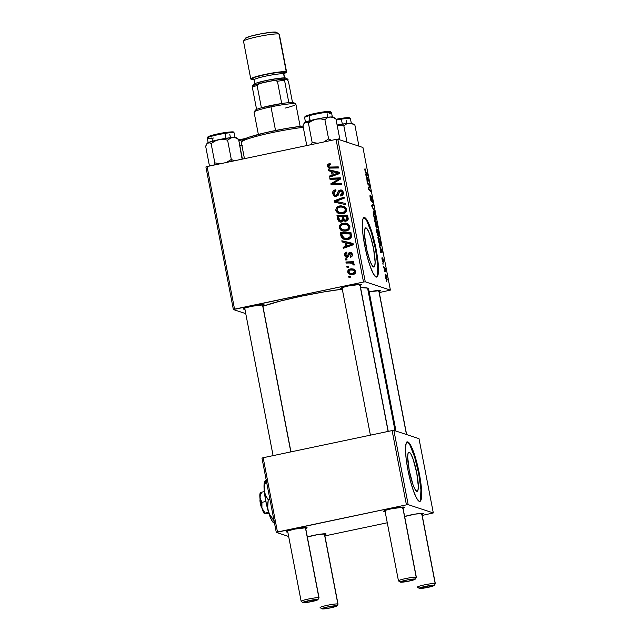 <?xml version="1.0" encoding="UTF-8"?>
<svg xmlns="http://www.w3.org/2000/svg" width="641" height="641" viewBox="0 0 641 641"><rect width="100%" height="100%" fill="white"/><g stroke="black" fill="none" stroke-linecap="round" stroke-linejoin="round"><path stroke-width="0.96" d="M409.238 452.226A20.007 3.437 -101.9 0 1 416.57 472.04A20.007 3.437 -101.9 0 1 417.123 491.351A20.007 3.437 -101.9 0 1 416.77 491.327L415.048 489.363L413.012 484.724L409.246 470.534L407.684 457.073L408.085 453.243L409.238 452.226L410.961 454.189L412.996 458.828L416.762 473.018L418.325 486.479L417.924 490.317L416.77 491.327A20.007 3.437 -101.9 0 1 409.439 471.512A20.007 3.437 -101.9 0 1 408.886 452.201A20.007 3.437 -101.9 0 1 409.238 452.226L408.573 452.37L409.238 452.226M419.551 501.422A30.407 5.224 78.1 0 0 418.252 471.327A30.407 5.224 78.1 0 0 407.283 442.066L407.868 441.937A30.407 5.224 -101.9 0 1 419.014 472.056A30.407 5.224 -101.9 0 1 419.855 501.406A30.407 5.224 -101.9 0 1 419.31 501.366L420.32 501.166L421.065 499.828L421.674 493.995L421.057 484.764L419.302 473.539L416.682 462.025L413.581 451.977L410.488 444.926L407.868 441.937L406.867 442.146L406.122 443.484L405.505 449.309L406.122 458.539L407.876 469.773L410.504 481.287L413.597 491.335L416.69 498.386L419.31 501.366A30.407 5.224 -101.9 0 1 408.173 471.247A30.407 5.224 -101.9 0 1 407.331 441.897A30.407 5.224 -101.9 0 1 407.868 441.937L407.283 442.066A30.407 5.224 78.1 0 0 407.051 442.01L408.509 443.003M366.043 227.9A20.007 3.437 -101.9 0 1 373.374 247.714A20.007 3.437 -101.9 0 1 373.927 267.025A20.007 3.437 -101.9 0 1 373.567 267.001L371.844 265.037L369.809 260.398L366.852 250.046L364.593 235.559L364.585 230.504L365.378 228.028L366.844 228.517L368.767 231.882L370.843 237.619L373.567 248.684L375.129 262.153L374.721 265.983L373.567 267.001A20.007 3.437 -101.9 0 1 366.235 247.186A20.007 3.437 -101.9 0 1 365.682 227.867A20.007 3.437 -101.9 0 1 366.043 227.9L365.37 228.036L366.043 227.9M376.347 277.088A30.407 5.224 78.1 0 0 375.049 247.001A30.407 5.224 78.1 0 0 364.08 217.74L364.673 217.611A30.407 5.224 -101.9 0 1 375.81 247.73A30.407 5.224 -101.9 0 1 376.652 277.08A30.407 5.224 -101.9 0 1 376.115 277.04L377.116 276.832L377.861 275.494L378.478 269.669L377.861 260.438L376.107 249.205L373.479 237.699L370.386 227.651L367.293 220.592L364.673 217.611L363.663 217.82L362.918 219.15L362.309 224.983L362.926 234.213L364.681 245.439L367.301 256.953L370.402 267.001L373.495 274.052L376.115 277.04A30.407 5.224 -101.9 0 1 364.969 246.921A30.407 5.224 -101.9 0 1 364.128 217.571A30.407 5.224 -101.9 0 1 364.673 217.611L364.08 217.74A30.407 5.224 78.1 0 0 363.848 217.684L365.306 218.677M244.894 309.186A10.641 1.042 -10.9 0 1 243.492 309.098L245.078 308L251.753 306.278L264.004 304.779A10.641 1.042 -10.9 0 1 264.124 304.836A10.641 1.042 -10.9 0 1 262.81 305.741M342.198 288.714A10.641 1.042 -10.9 0 1 340.796 288.618L342.39 287.521L349.057 285.806L361.316 284.308A10.641 1.042 -10.9 0 1 361.436 284.356A10.641 1.042 -10.9 0 1 360.114 285.261M378.687 291.655L380.281 290.557A10.641 1.042 -10.9 0 0 369.168 291.823L380.281 290.557A10.641 1.042 -10.9 0 1 380.401 290.613A10.641 1.042 -10.9 0 1 379.079 291.519M342.086 192.372L341.132 191.114L339.834 191.258L338.136 195.321L335.988 196.45L333.913 195.906L332.599 193.43L333.112 191.098L335.507 189.824L335.844 190.882L334.185 191.675L333.825 193.31L334.562 194.952L336.229 195.281L338.833 190.577L341.725 190.113L342.959 191.242L343.376 193.55L342.534 195.152L340.716 196.034L340.403 194.976L341.893 194.071L342.086 192.372M395.04 430.752L367.573 288.113A57.77 5.649 169.1 0 0 360.562 287.593L367.573 288.113L395.04 430.752M342.286 289.171A57.77 5.649 169.1 0 0 262.906 306.262L280.55 301.006L301.03 296.246L323.168 292.04L342.286 289.171M385.113 511.558A10.641 1.042 -10.9 0 1 383.711 511.462L385.305 510.364L391.971 508.65L404.231 507.143A10.641 1.042 -10.9 0 1 404.351 507.199A10.641 1.042 -10.9 0 1 403.029 508.105M287.809 532.03A10.641 1.042 -10.9 0 1 286.399 531.942L287.993 530.844L294.66 529.121L306.919 527.623A10.641 1.042 -10.9 0 1 307.039 527.679A10.641 1.042 -10.9 0 1 305.717 528.585M306.959 537.094L317.704 534.602L325.884 533.881A10.641 1.042 -10.9 0 1 326.005 533.929A10.641 1.042 -10.9 0 1 324.683 534.834M404.263 516.622L415.007 514.122L423.188 513.401A10.641 1.042 -10.9 0 1 423.308 513.457A10.641 1.042 -10.9 0 1 421.986 514.362M379.28 292.584L390.393 290.093L365.266 281.808L337.799 139.185L362.934 147.478L390.393 290.093L365.266 281.808L363.511 282.024L336.052 139.401L207.083 166.54L234.55 309.154L363.511 282.024L233.372 309.563L205.905 166.94L207.083 166.54L205.905 166.94L233.372 309.563L245.751 313.641L233.372 309.563L234.55 309.154L207.083 166.54L336.052 139.401L363.511 282.024L365.266 281.808L337.799 139.185L336.052 139.401L337.799 139.185L362.934 147.478L390.393 290.093L379.28 292.584M342.823 231.032L340.339 228.132L339.201 227.755L342.246 230.872L346.028 231.032L343.424 231.145L340.972 230.279L339.337 228.268L339.281 226.137L341.421 223.781L345.403 223.06L348.52 224.206L349.962 226.898L348.96 229.566L346.028 231.032C348.648 230.56 349.938 229.037 349.906 226.481L347.767 223.717L342.951 223.252C340.419 223.765 339.169 225.271 339.201 227.755L340.339 228.132C340.315 225.648 341.565 224.142 344.089 223.629L347.446 223.565M345.114 242.619L342.07 241.929L341.845 240.76L353.031 243.436L353.287 244.758L343.304 248.339L343.095 247.25L345.828 246.312L345.114 242.619L345.828 246.312L343.095 247.25L343.304 248.339L353.287 244.758L353.031 243.436L341.845 240.76L342.07 241.929L345.114 242.619M327.375 166.348L328 164.28L330.179 163.639L330.524 164.697L328.585 165.682L329.298 167.053L338.296 166.892L338.504 167.99L328.633 167.99L327.375 166.348L328.881 168.086L338.504 167.99L338.296 166.892L329.41 167.093L328.585 166.163L329.61 164.785L330.524 164.697L330.179 163.639L329.226 163.743L330.331 164.104L329.226 163.743C327.807 164.048 327.19 164.913 327.375 166.348L328.521 166.724L327.375 166.348M345.547 204.567L334.418 202.187L334.153 200.809L344.105 197.059L344.313 198.149L335.78 201.362L345.323 203.405L345.547 204.567L345.323 203.405L335.78 201.362L344.313 198.149L344.105 197.059L334.153 200.809L334.418 202.187L345.547 204.567M339.49 213.749L337.014 210.841L335.868 210.464L338.913 213.581L342.703 213.749L340.091 213.862L337.639 212.988L336.221 211.466L335.852 209.246L337.406 206.923L340.844 205.777L344.826 206.658L346.581 209.19L346.493 210.849L345.635 212.275L342.703 213.749C345.315 213.269 346.605 211.754 346.581 209.19L344.433 206.434L339.618 205.961C337.094 206.482 335.844 207.98 335.868 210.464L337.014 210.841C336.982 208.357 338.232 206.859 340.764 206.338L344.121 206.282M350.379 277.176L348.864 277.233L348.656 276.151L350.17 276.071L350.379 277.176L350.17 276.071L348.656 276.151L348.864 277.233L350.379 277.176M341.549 222.002L339.73 221.874L338.264 220.816L336.982 215.512L347.582 215.112L348.223 218.877L347.494 220.552L345.379 221.257L343.376 220.264L341.549 222.002L343.376 220.264L344.529 221.121L346.148 221.169L348.199 219.246L347.582 215.112L336.982 215.512L337.783 219.679L338.929 220.055L338.127 215.889L336.982 215.512L347.662 215.528L338.127 215.889L338.929 220.055L337.783 219.679L339.77 221.89L341.549 222.002M331.405 171.443L328.36 170.754L328.136 169.585L339.329 172.261L339.578 173.583L329.594 177.164L329.386 176.075L332.118 175.137L331.405 171.443L332.118 175.137L329.386 176.075L329.594 177.164L339.578 173.583L339.329 172.261L328.136 169.585L328.36 170.754L331.405 171.443M336.485 179.127L330.011 179.328L329.803 178.238L340.403 177.853L340.627 178.991L332.495 183.799L341.477 183.414L341.685 184.512L331.093 184.912L330.868 183.775L338.985 178.951L336.485 179.127L338.985 178.951L330.868 183.775L331.093 184.912L341.685 184.512L341.477 183.414L332.495 183.799L340.627 178.991L340.403 177.853L329.803 178.238L330.011 179.328L336.485 179.127M349.489 254.012L350.931 252.826L349.786 252.45L347.967 254.749L348.984 255.086L347.967 254.749L347.462 255.935L348.536 256.288L346.3 256.272L347.999 256.672L345.443 255.118L347.005 253.171L346.525 252.145C344.922 252.562 344.241 253.596 344.497 255.262L345.603 255.623L344.497 255.262L344.449 254.213L345.787 252.386L346.669 252.121L347.005 253.171L345.763 253.788L345.403 254.693L346.605 256.32L347.558 255.799L348.88 252.875L350.907 252.49L352.053 253.427L352.398 255.23L351.813 256.536L350.555 257.201L350.21 256.152L351.436 254.709L350.587 253.499L349.473 253.828L348.464 256.424L347.334 257.313L345.379 256.913L344.497 255.262L346.084 257.305L347.15 257.361L348.4 256.528L349.577 253.724L351.805 253.892M341.469 237.499L340.307 232.795L350.907 232.395L351.484 236.665L349.714 238.861L345.235 239.614L342.711 238.764L341.469 237.499L343.897 239.309L347.903 239.494C349.842 239.221 351.052 238.172 351.532 236.345L350.907 232.395L340.307 232.795L340.9 235.88L342.046 236.257L341.453 233.18L340.307 232.795L350.988 232.819L341.453 233.18L342.046 236.257L340.9 235.88L341.469 237.499L342.615 237.875L341.469 237.499M350.555 274.588L348.888 272.513L347.751 272.137L349.954 274.428L353.007 274.532L349.025 273.979L347.927 272.713L347.767 271.007L349.161 269.3L351.869 268.771L354.521 269.565L355.635 271.359L355.026 273.507L353.007 274.532C354.818 274.204 355.699 273.146 355.635 271.359L353.455 269.036L350.226 268.94C348.472 269.308 347.638 270.374 347.751 272.137L348.872 272.425M348.456 267.185L346.941 267.241L346.733 266.159L348.247 266.079L348.456 267.185L348.247 266.079L346.733 266.159L346.941 267.241L348.456 267.185M349.233 262.994L346.14 263.074L345.932 261.977L353.64 261.688L353.848 262.778L352.254 262.826L353.952 263.675L354.136 265.021L352.887 264.837L352.927 263.996L351.861 263.235L349.233 262.994L351.829 263.227L353.023 264.244L352.887 264.837L354.136 265.021L354.265 264.228L352.254 262.826L353.848 262.778L353.64 261.688L345.932 261.977L346.14 263.074L349.233 262.994M347.053 259.885L345.539 259.942L345.331 258.868L346.837 258.78L347.053 259.885L346.837 258.78L345.331 258.868L345.539 259.942L347.053 259.885M383.038 264.396L382.829 263.315L383.038 264.396M384.448 271.688L384.239 270.606L384.448 271.688M378.847 237.082C379.368 237.322 379.432 236.225 379.039 233.789L378.142 230.6L376.988 228.885C376.491 228.709 376.435 229.807 376.812 232.17L377.87 235.728L378.991 237.098L379.184 234.598L377.982 230.207L376.724 228.981L376.812 232.17C377.533 235.255 378.214 236.898 378.847 237.082L378.991 237.098M379.568 246.384L381.075 251.536L380.594 251.705L380.802 252.786L382.533 252.025L379.344 245.215L381.075 251.536L380.594 251.705L380.802 252.786L382.533 252.025L379.568 246.384M376.483 227.331L376.371 226.217L377.405 227.755L377.581 226.473L376.82 222.379L376.115 222.531L376.82 222.379L374.48 219.967L376.355 227.235L376.636 226.161L377.613 227.523L376.82 222.379L374.48 219.967L376.547 227.331M371.916 206.634L374.793 211.842L372.101 206.218L373.551 205.416L373.342 204.327L371.652 205.256L371.916 206.634L374.793 211.842L372.101 206.218L373.551 205.416L373.342 204.327L371.652 205.256L371.916 206.634M365.017 168.783L364.985 170.762L366.035 173.495L367.75 175.257L367.533 174.168L366.828 174.312L367.533 174.168L365.466 172.541L365.883 172.453L365.025 170.955L365.218 168.936L364.801 169.512L365.514 172.653L367.75 175.257L367.533 174.168L365.522 171.932L364.945 168.775M367.517 183.783L369.488 185.786L368.375 188.23L368.591 189.367L370.931 191.787L370.714 190.689L368.743 188.678L369.865 186.267L369.649 185.121L367.309 182.685L367.517 183.783L368.952 185.297L369.649 185.121L367.309 182.685L367.517 183.783M365.867 175.209L366.66 176.668L367.101 181.611L368.823 180.85L365.642 174.04L366.66 176.668L367.101 181.611L368.823 180.85L365.867 175.209M371.484 201.643L371.203 198.045L371.596 197.636L372.229 199.527L372.429 202.468L372.469 199.639L371.267 196.571L371.379 200.337L370.899 200.633L370.009 196.523L370.554 196.282L370.322 195.193C369.889 195.016 369.873 196.018 370.266 198.189L371.572 201.651L371.788 197.901L372.525 202.492L371.924 197.5L371.187 196.787L371.171 200.497L370.322 195.193L369.969 195.769L371.556 201.651M375.514 219.799C376.035 220.039 376.099 218.942 375.714 216.498L374.817 213.317L373.655 211.594C373.166 211.418 373.102 212.516 373.479 214.879L374.536 218.437L375.666 219.807L375.85 217.307L374.737 213.116L373.391 211.698L373.479 214.879C374.208 217.972 374.881 219.607 375.514 219.799L375.658 219.807M382.1 257.257L382.108 259.677L383.182 261.913L382.757 262.001L383.182 261.913L383.126 259.493L383.767 263.122L382.885 258.403L382.509 261.344L382.132 257.265L382.677 261.824L383.166 262.129L383.094 259.485L383.767 263.122L383.887 261.736L382.885 258.403L382.677 261.135L382.028 257.249M380.53 245.607C380.922 245.864 381.042 245.183 380.882 243.58L380.153 239.67L379.448 239.814L380.153 239.67L377.813 237.25L378.943 242.643L380.153 245.319L380.754 245.583L380.97 244.638L380.153 239.67L377.813 237.25L378.775 242.018C379.448 244.309 380.033 245.503 380.53 245.607L380.666 245.623M386.9 280.213L387.028 277.898C386.459 275.478 385.93 274.236 385.441 274.172L385.858 278.466L386.739 280.125L387.212 279.78L385.986 274.733L385.193 274.396L385.353 276.551C385.914 278.899 386.427 280.125 386.9 280.213L387.004 280.229M383.647 267.521L385.746 271.488L385.129 268.186L383.43 266.432L385.746 271.488L385.129 268.186L383.43 266.432L383.647 267.521M386.371 281.687L386.162 280.606L386.371 281.687M324.891 535.908L387.276 522.776L324.891 535.908M422.195 515.428L433.308 512.936L408.173 504.651L393.87 430.367L419.006 438.66L433.308 512.936L408.173 504.651L406.426 504.86L392.124 430.584L263.163 457.722L277.465 531.998L406.426 504.86L276.287 532.399L261.977 458.123L263.163 457.722L261.977 458.123L276.287 532.399L288.666 536.485L276.287 532.399L277.465 531.998L263.163 457.722L392.124 430.584L406.426 504.86L408.173 504.651L393.87 430.367L392.124 430.584L393.87 430.367L419.006 438.66L433.308 512.936L422.195 515.428M404.639 516.494A10.641 1.042 -10.9 0 1 415.328 514.074A10.641 1.042 -10.9 0 1 423.188 513.401L421.602 514.499M307.335 536.974A10.641 1.042 -10.9 0 1 318.016 534.546A10.641 1.042 -10.9 0 1 325.884 533.881L324.29 534.979M287.945 532.03L286.399 531.942A10.641 1.042 -10.9 0 1 286.247 531.685A10.641 1.042 -10.9 0 1 296.07 528.833A10.641 1.042 -10.9 0 1 306.919 527.623L305.324 528.721M385.257 511.55L383.711 511.462A10.641 1.042 -10.9 0 1 383.55 511.206A10.641 1.042 -10.9 0 1 393.382 508.361A10.641 1.042 -10.9 0 1 404.231 507.143L402.636 508.241M395.986 431.064L368.607 288.907A57.77 5.649 169.1 0 0 367.573 288.113L368.367 288.514L368.327 289.652M342.342 288.706L340.796 288.618A10.641 1.042 -10.9 0 1 340.635 288.362A10.641 1.042 -10.9 0 1 350.467 285.517A10.641 1.042 -10.9 0 1 361.316 284.308L359.721 285.405M245.038 309.186L243.492 309.098A10.641 1.042 -10.9 0 1 243.332 308.842A10.641 1.042 -10.9 0 1 253.155 305.989A10.641 1.042 -10.9 0 1 264.004 304.779L262.417 305.877M377.277 275.622L377.733 265.518L375.514 249.333L371.379 232.507L366.708 220.72M420.48 499.948L420.929 489.852L418.717 473.659L414.575 456.833L409.903 445.046M369.865 186.267L369.649 185.121L368.928 185.273L369.488 185.786L368.375 188.23L368.591 189.367L370.931 191.787L370.714 190.689L368.743 188.678L369.865 186.267L369.112 186.419L369.865 186.267M368.631 187.589L369.384 187.428L368.631 187.589M368.407 188.382L369.024 188.254L368.407 188.382M368.623 189.399L369.344 189.247L368.623 189.399M370.009 190.834L370.714 190.689L370.009 190.834M367.021 181.227L368.823 180.85L367.021 181.227M367.005 177.333L368.447 179.969L367.365 180.329L366.796 177.381L368.447 179.969L367.573 180.281L367.005 177.333M371.756 205.793L373.551 205.416L371.756 205.793M371.828 206.178L372.557 206.025L371.828 206.178M372.101 206.218L372.557 206.025M373.855 212.676L375.474 216.386L375.33 218.725L374.737 218.853L375.33 218.725C374.841 218.629 374.312 217.395 373.727 215.039L373.959 212.724L375.41 216.065L375.594 218.525L374.881 218.293L373.727 215.039L373.855 212.676L373.222 212.78M376.027 222.443L377.116 225.047L377.188 226.674L376.411 226.065L376.027 222.443L376.756 223.196L377.245 226.666L376.027 222.443M374.969 221.337L375.754 222.155L376.283 226.249L375.882 226.329L376.283 226.249L374.761 221.385L375.754 222.155L376.347 226.249L374.969 221.337M381.908 258.427L382.365 258.355M383.022 262.369L383.182 261.913M380.73 252.402L382.533 252.025L380.73 252.402M380.714 248.508L382.156 251.144L381.066 251.504L380.498 248.556L382.156 251.144L381.275 251.456L380.714 248.508M378.294 238.628L380.089 240.479L380.618 243.404L380.329 244.533L379.736 244.662L380.329 244.533C379.76 244.405 379.168 242.899 378.567 240.014L378.294 238.628L380.089 240.479L380.658 243.868L380.113 244.397L378.294 238.628M377.188 229.959L378.799 233.677L378.655 236.008L378.062 236.136L378.655 236.008C378.174 235.912 377.637 234.686 377.06 232.322L377.285 230.007L378.735 233.356L378.927 235.808L378.214 235.584L377.004 232.042L377.188 229.959L376.555 230.071M385.674 275.253L386.835 277.785L386.699 279.139L386.17 279.244L386.699 279.139L385.377 276.656L385.674 275.253L386.699 277.192L386.916 278.931L386.443 278.923L385.537 276.616L385.674 275.253L385.177 275.334M384.4 268.339L385.129 268.186L384.4 268.339M368.447 179.969L368.006 180.073M374.753 218.877L375.33 218.725M382.156 251.144L381.707 251.248M379.752 244.694L380.329 244.533M378.078 236.16L378.655 236.008M386.178 279.268L386.699 279.139M349.93 277.192L349.802 276.527L348.656 276.151L350.25 276.503L349.93 277.192M340.371 222.034L338.929 220.055L339.401 221.193L340.876 222.251M339.401 221.193L339.818 221.65M343.64 220.352L343.592 219.094L342.454 218.717L343.592 219.094L343.151 216.802L342.006 216.426L342.454 218.717L341.373 220.913L340.275 220.857L339.081 219.639L338.432 216.562L343.151 216.802L343.6 220.496M343.167 221.033L340.948 221.001M345.491 220.184L347.037 220.48L345.9 220.103L347.037 220.48L348.047 218.485L346.909 218.108L348.047 218.485L347.694 216.626L346.549 216.249L346.909 218.108L345.9 220.103L344.353 219.807L343.247 216.378L347.694 216.626L348.055 219.759L347.037 220.48L345.659 220.296M345.98 220.44L344.353 219.807L345.699 220.135L346.837 219.518L346.549 216.249L343.247 216.378L344.353 219.807M340.275 220.857L343.007 221.129M344.433 206.362L339.978 206.554M339.249 206.867L337.43 208.477L336.958 210.44L337.975 212.692L339.714 213.838M337.094 209.222L336.998 209.623M344.001 207.436L345.956 208.629L346.557 210.376L345.371 212.355L342.919 213.141M342.102 213.165L341.276 213.076M339.297 212.492L343.752 213.02C345.595 212.676 346.517 211.594 346.517 209.783L345.371 209.407L346.517 209.783L344.954 207.828L343.808 207.452L345.371 209.407C345.371 211.218 344.449 212.299 342.606 212.644L339.297 212.492L337.086 210.296C337.078 208.501 337.975 207.42 339.778 207.051L343.071 207.123L344.954 207.828L343.071 207.123M335.531 202.428L335.291 201.186L334.153 200.809L335.291 201.186L344.249 197.805L335.291 201.186L335.531 202.428M337.486 201.843L338.728 202.083M335.163 195.305L337.134 195.721L335.163 195.305L333.873 193.598L334.386 191.475L335.844 190.882L335.507 189.824C333.304 190.257 332.35 191.571 332.655 193.774L333.801 194.151L335.716 190.473M336.837 194.872L335.996 195.345L337.134 195.721L337.975 195.249L336.837 194.872L337.975 195.249L338.688 193.526L337.551 193.149L336.837 194.872M338.039 191.691L337.551 193.149L338.688 193.526L339.185 192.068L338.039 191.691L339.185 192.068L341.188 190.369L340.05 189.992L338.039 191.691M341.781 195.313L343.264 192.925L342.126 192.548L340.635 194.936L341.781 195.313L340.403 194.976L341.549 195.353L340.403 194.976L340.94 195.994C342.783 195.457 343.576 194.239 343.328 192.332L341.541 190.04L340.05 189.992L342.086 190.305M335.323 196.466L333.801 194.151L332.655 193.774L334.722 196.338L336.301 196.402L338.777 193.742L339.482 191.659L340.323 191.058L342.206 191.467M340.323 191.058L343.264 192.925L341.461 191.435M335.988 190.377L334.249 191.475L333.737 192.765L334.217 195.345L335.596 196.603M342.118 191.443L343.312 193.318L343.039 194.447L341.974 195.265M341.757 190.297L339.522 191.467L337.799 195.417L336.02 195.553M329.41 167.093L331.934 167.557L330.788 167.181L338.376 167.309L330.435 167.429M329.514 168.23L328.521 166.724C328.336 165.29 328.953 164.425 330.371 164.12L329.145 164.657L328.488 165.819L328.673 167.245L329.77 168.367M329.939 164.232L329.522 164.408M329.482 171.011L329.282 169.961L328.136 169.585L339.345 172.365L329.282 169.961L329.482 171.011M330.596 176.804L329.386 176.075L330.532 176.451L333.264 175.514L332.118 175.137L333.264 175.514L332.551 171.82L333.264 175.514L330.596 176.804M334.434 175.113L339.442 173.382L338.304 173.006L339.442 173.382L336.942 174.192L335.796 173.815L336.942 174.192L334.434 175.113L333.288 174.737L334.434 175.113M332.719 171.788L338.304 173.006L333.288 174.737L332.719 171.788L333.288 174.737L338.304 173.006L332.719 171.788M331.077 179.296L330.948 178.615L329.803 178.238L340.483 178.27L330.948 178.615L331.077 179.296M333.632 184.175L332.495 183.799L336.405 183.999L335.259 183.622L341.557 183.831L333.632 184.175M332.15 184.872L332.014 184.151L330.868 183.775L332.543 183.823L332.15 184.872M332.871 183.614L337.495 180.746L336.349 180.369L337.495 180.746L340.123 179.328L332.871 183.614M340.099 179.32L338.985 178.951L340.099 179.32M346.861 256.296L348.608 256.312M350.162 253.491L352.406 254.741L351.404 254.413L350.21 256.152L351.452 256.833L350.21 256.152L350.555 257.201C352.005 256.769 352.598 255.791 352.35 254.269L350.931 252.498L349.786 252.45L351.46 252.77M352.55 254.789L351.3 253.868L350.715 254.1M346.677 257.41L345.659 255.735M345.916 253.636L346.885 252.786M346.741 255.991L347.486 256.664L348.48 256.44M349.666 253.66L351.589 252.778M352.398 254.381L351.733 253.876M346.917 257.546L345.643 255.639M345.94 256.544L345.755 256.104M345.811 253.828L346.925 252.762M343.191 242.186L342.983 241.136L341.845 240.76L353.055 243.54L342.983 241.136L343.191 242.186M344.305 247.979L343.095 247.25L344.233 247.626L346.965 246.689L345.828 246.312L346.965 246.689L346.252 242.995L346.965 246.689L344.305 247.979M348.135 246.288L353.151 244.558L352.005 244.181L353.151 244.558L350.643 245.367L349.505 244.99L350.643 245.367L348.135 246.288L346.997 245.912L348.135 246.288M346.428 242.963L352.005 244.181L346.997 245.912L346.428 242.963L346.997 245.912L352.005 244.181L346.428 242.963M344.489 239.478L342.615 237.875L342.046 236.257L342.735 238.067L344.241 239.357M351.212 237.434L348.904 238.773L351.412 236.89L350.274 236.513L351.412 236.89L351.324 235.487L350.178 235.111L351.324 235.487L351.02 233.917L349.882 233.54L350.274 236.513L347.759 238.396L344.353 238.268L342.03 235.239L341.757 233.845L351.02 233.917L351.364 237.09M348.904 238.773L345.507 238.644L348.904 238.773M347.759 223.645L345.315 223.445L342.558 224.158M341.877 224.59L340.563 226.129L340.339 228.132L341.308 229.983L343.047 231.129M347.326 224.727L349.289 225.912L349.77 228.252M349.513 228.781L347.646 230.159L344.602 230.367M342.631 229.782L347.077 230.303C348.92 229.959 349.842 228.885 349.842 227.074L348.704 226.698L349.842 227.074L348.279 225.111L347.142 224.735L348.704 226.698C348.704 228.508 347.783 229.582 345.932 229.927L342.631 229.782L340.411 227.579C340.403 225.792 341.3 224.711 343.103 224.342L346.396 224.414L348.279 225.111L346.396 224.414M349.369 270.454L351.364 269.316L350.226 268.94L354 269.252M353.832 269.22L351.092 269.38L349.425 270.382M350.827 269.46L350.306 269.677M348.848 272.233L350.603 274.604M355.314 273.234L353.351 273.923L351.284 273.699L355.17 273.346M354.393 270.462L355.747 271.592M350.547 269.997L353.279 270.093L355.691 271.832L354.697 271.504L352.798 273.451L353.944 273.827L350.114 273.314L348.68 271.944L350.186 270.085L348.656 271.568L349.858 273.218L353.167 273.362L354.713 271.888L353.536 270.19L350.547 269.997M355.643 271.375L353.279 270.093M348.007 267.201L347.879 266.536L346.733 266.159L348.327 266.512L348.007 267.201M347.206 263.042L347.069 262.353L345.932 261.977L353.72 262.105L347.069 262.353L347.206 263.042M352.895 263.042L352.254 262.826L352.895 263.042M354.032 265.214L354.161 264.621L353.023 264.244L354.161 264.621L352.975 263.603L353.912 264.156L354.104 265.078M346.597 259.901L346.469 259.244L345.331 258.868L346.925 259.22L346.469 259.244L346.597 259.901M342.454 218.717L342.006 216.426L338.432 216.562L339.802 220.624L342.022 220.656L342.454 218.717M345.371 209.407L343.808 207.452L340.804 206.899L337.959 207.916L337.046 210L338.584 212.187L341.789 212.764L344.682 211.594L345.371 209.407M350.178 235.111L349.882 233.54L341.757 233.845L342.791 237.234L345.371 238.5L349.305 237.827L350.218 236.713L350.178 235.111M348.704 226.698L347.142 224.735L344.129 224.182L341.292 225.207L340.379 227.291L341.909 229.478L345.114 230.055L348.007 228.877L348.704 226.698M398.622 580.978A9.118 0.889 -10.9 0 1 398.462 580.85A9.118 0.889 -10.9 0 1 406.466 578.406A9.118 0.889 -10.9 0 1 416.209 577.277A9.118 0.889 169.1 0 0 406.033 578.494A9.118 0.889 169.1 0 0 398.518 580.93L400.288 582.116A7.604 0.745 -10.9 0 1 406.546 580.089A7.604 0.745 -10.9 0 1 415.031 579.071L416.209 577.277L402.684 507.055L416.209 577.277A9.118 0.889 -10.9 0 1 416.37 577.405L402.82 507.055M415.144 579.256L416.346 577.501A9.118 0.889 169.1 0 0 416.209 577.277L415.031 579.071A7.604 0.745 -10.9 0 1 415.144 579.256A7.604 0.745 -10.9 0 1 408.125 581.291A7.604 0.745 -10.9 0 1 400.377 582.156L401.506 581.371L407.732 579.849L415.168 579.192L407.668 581.379L400.377 582.156A7.604 0.745 -10.9 0 1 400.288 582.116M388.117 431.425L359.769 284.219L388.117 431.425M301.31 601.458A9.118 0.889 -10.9 0 1 301.15 601.33A9.118 0.889 -10.9 0 1 309.162 598.878A9.118 0.889 -10.9 0 1 318.897 597.757A9.118 0.889 169.1 0 0 308.722 598.974A9.118 0.889 169.1 0 0 301.214 601.41L302.977 602.596A7.604 0.745 -10.9 0 1 309.242 600.561A7.604 0.745 -10.9 0 1 317.72 599.551L318.897 597.757L305.38 527.535L318.897 597.757A9.118 0.889 -10.9 0 1 319.066 597.877L305.517 527.527M317.832 599.736L319.034 597.973A9.118 0.889 169.1 0 0 318.897 597.757L317.72 599.551A7.604 0.745 -10.9 0 1 317.832 599.736A7.604 0.745 -10.9 0 1 310.813 601.763A7.604 0.745 -10.9 0 1 303.065 602.636L311.822 601.562L317.856 599.672L308.962 600.617L303.065 602.636A7.604 0.745 -10.9 0 1 302.977 602.596M290.814 451.897L262.465 304.691L290.814 451.897M434.109 585.513L435.311 583.751A9.118 0.889 169.1 0 0 435.167 583.534L433.989 585.329A7.604 0.745 -10.9 0 1 434.109 585.513A7.604 0.745 -10.9 0 1 427.082 587.549A7.604 0.745 -10.9 0 1 419.334 588.414L428.092 587.34L434.125 585.449L425.239 586.395L419.334 588.414A7.604 0.745 -10.9 0 1 419.246 588.374A7.604 0.745 -10.9 0 1 425.512 586.339A7.604 0.745 -10.9 0 1 433.989 585.329L435.167 583.534A9.118 0.889 -10.9 0 1 435.335 583.663L421.786 513.305M378.735 290.469L406.474 434.526L378.735 290.469M421.65 513.313L435.167 583.534L421.65 513.313M417.587 587.236A9.118 0.889 -10.9 0 1 417.419 587.108A9.118 0.889 -10.9 0 1 425.432 584.664A9.118 0.889 -10.9 0 1 435.167 583.534A9.118 0.889 169.1 0 0 424.999 584.752A9.118 0.889 169.1 0 0 417.483 587.188L419.246 588.374M336.797 605.985L337.999 604.231A9.118 0.889 169.1 0 0 337.863 604.006L336.685 605.801A7.604 0.745 -10.9 0 1 336.797 605.985A7.604 0.745 -10.9 0 1 329.778 608.021A7.604 0.745 -10.9 0 1 322.03 608.886L327.928 606.875L336.821 605.921L330.788 607.82L322.03 608.886A7.604 0.745 -10.9 0 1 321.942 608.846A7.604 0.745 -10.9 0 1 328.208 606.819A7.604 0.745 -10.9 0 1 336.685 605.801L337.863 604.006A9.118 0.889 -10.9 0 1 338.023 604.134L324.482 533.785M324.338 533.793L337.863 604.006L324.338 533.793M320.276 607.708A9.118 0.889 -10.9 0 1 320.115 607.588A9.118 0.889 -10.9 0 1 328.128 605.136A9.118 0.889 -10.9 0 1 337.863 604.006A9.118 0.889 169.1 0 0 327.687 605.224A9.118 0.889 169.1 0 0 320.171 607.66L321.942 608.846M303.978 123.529L302.977 125.78L306.686 145.074L307.215 145.467L306.686 145.074L302.977 125.78L304.587 122.727L306.005 122.03L308.425 123.128L312.143 142.422L317.8 143.239L312.143 142.422L308.425 123.128L312.103 120.684L316.237 119.154A14.799 1.45 169.1 0 0 309.475 120.78L308.425 123.128L312.103 120.684L316.237 119.154L320.58 118.889L324.899 119.659L328.617 138.953L323.705 141.998L328.617 138.953L324.899 119.659L327.263 117.848L329.979 117.015L332.935 117.431L335.916 118.841L334.29 117.88M327.735 113.032A12.772 1.25 169.1 0 0 326.509 111.558A12.772 1.25 169.1 0 0 309.635 114.739A0.913 0.585 74.4 0 0 309.218 115.676A13.685 1.338 -10.9 0 1 322.711 112.856A13.685 1.338 -10.9 0 1 331.341 112.287A13.685 1.338 -10.9 0 1 329.202 113.649M332.447 117.487L331.477 112.431A13.685 1.338 169.1 0 0 323.497 112.736A13.685 1.338 169.1 0 0 309.218 115.676L310.164 120.588L309.218 115.676A13.685 1.338 169.1 0 0 304.603 117.607L305.012 116.534C305.709 116.237 304.122 116.43 309.563 114.755A0.913 0.585 -105.6 0 1 309.635 114.739L311.638 114.21M312.143 142.422L311.133 144.674L312.143 142.422M339.049 139.594L339.634 138.144L335.916 118.841L339.634 138.144L338.24 139.329L339.634 138.144L339.049 139.602M331.597 140.371L328.617 138.953L331.597 140.371M333.256 117.648L333.52 117.215L332.791 116.974L329.979 117.015L320.019 118.409L309.475 120.78L304.515 122.735M313.882 113.681L323.457 111.927M325.54 111.662L328.753 111.422M329.762 111.462L330.379 111.83M305.428 116.662L306.646 115.701M304.747 117.752A13.685 1.338 -10.9 0 1 309.218 115.676A0.913 0.585 -105.6 0 1 309.555 114.755C317.199 112.496 330.748 110.813 330.339 111.486L331.477 112.431M304.587 122.727L305.268 122.215A14.799 1.45 169.1 0 0 304.523 122.719L304.146 123.272M306.791 122.159L308.425 123.128L309.475 120.78A14.799 1.45 169.1 0 0 305.268 122.215L306.791 122.159M329.979 117.015A14.799 1.45 169.1 0 0 316.237 119.154L320.58 118.889L324.899 119.659L327.263 117.848L329.979 117.015L332.935 117.431L335.916 118.841L333.448 117.151A14.799 1.45 169.1 0 0 329.979 117.015M206.682 143.993L205.665 146.252L209.383 165.546L205.665 146.252L207.283 143.199L208.71 142.51L211.121 143.6L214.839 162.894L220.496 163.719L214.839 162.894L211.121 143.6L214.791 141.156L218.926 139.634L223.276 139.361L227.595 140.139L231.313 159.433L234.302 160.851L231.313 159.433L231.072 161.492L231.313 159.433L226.393 162.477L231.313 159.433L227.595 140.139L229.943 138.328L232.667 137.494L235.616 137.903L238.612 139.321L236.97 138.352M213.669 138.007A13.685 1.338 -10.9 0 1 207.315 137.983A13.685 1.338 -10.9 0 1 225.103 133.376L224.638 132.623A12.772 1.25 169.1 0 0 211.907 135.339A12.772 1.25 169.1 0 0 208.517 137.262M226.057 138.312L225.103 133.376A13.685 1.338 169.1 0 0 207.299 138.087L208.005 136.789C210.208 135.555 215.769 134.169 224.67 132.615L226.057 138.312M242.122 159.168L238.612 139.321L242.322 158.615L241.601 159.272L242.322 158.615L242.122 159.168M209.911 165.947L209.383 165.546L209.911 165.947M214.839 162.894L213.822 165.154L214.839 162.894M235.952 138.127L235.968 137.551L233.821 137.422L224.598 138.552L212.163 141.252L207.211 143.207M231.233 137.775L232.667 137.494A14.799 1.45 169.1 0 0 218.926 139.634L223.276 139.361L227.595 140.139L231.257 137.767M235.143 137.959L234.165 132.911A13.685 1.338 169.1 0 0 225.103 133.376A13.685 1.338 -10.9 0 1 234.149 133.016M208.133 136.805L209.727 136.036M211.161 135.555L219.791 133.48M222.251 133.024L226.874 132.302M228.869 132.07L233.084 132.142M224.638 132.623L224.67 132.615C237.282 130.964 232.619 132.511 234.165 132.911M235.616 137.903L238.612 139.321L236.136 137.623A14.799 1.45 169.1 0 0 232.667 137.494L235.616 137.903M207.283 143.199L207.964 142.687A14.799 1.45 169.1 0 0 207.219 143.191L206.843 143.752M209.487 142.631L211.121 143.6L214.791 141.156L218.926 139.634A14.799 1.45 169.1 0 0 207.964 142.687L209.487 142.631M352.221 123.905L352.246 123.328L350.09 123.2L342.703 124.034L343.864 125.916L337.126 125.139L343.864 125.916L347.005 142.222L343.864 125.916L346.22 124.114L348.944 123.272A14.799 1.45 169.1 0 0 342.703 124.034L343.864 125.916L346.22 124.114L348.944 123.272L351.893 123.681L354.882 125.099L358.599 144.393L357.197 145.587L358.599 144.393L354.882 125.099L353.247 124.13M338.52 118.801L340.948 118.393L341.373 119.154A13.685 1.338 -10.9 0 1 350.427 118.793M351.412 123.737L350.443 118.689A13.685 1.338 169.1 0 0 341.373 119.154L342.326 124.09L341.373 119.154A13.685 1.338 169.1 0 0 336.156 120.075M358.007 145.852L358.599 144.393L358.007 145.852M337.11 125.019A14.799 1.45 169.1 0 1 342.703 124.034L337.086 125.027M341.373 119.154L340.908 118.409L343.143 118.08M345.138 117.848L349.353 117.92M350.443 118.689L349.666 117.84C349.265 117.896 350.034 117.095 340.94 118.393L336.06 119.266M352.414 123.401A14.799 1.45 169.1 0 0 348.944 123.272L351.893 123.681L354.882 125.099L352.414 123.401M239.822 145.611L242.242 145.619L239.822 145.611M239.798 145.499A14.799 1.45 169.1 0 1 241.841 145.114L239.774 145.507M243.083 139.786A13.685 1.338 169.1 0 0 238.845 140.555M237.939 139.906L245.118 138.656M242.026 142.943A39.526 3.87 -10.9 0 1 241.433 141.99A39.526 3.87 -10.9 0 1 264.084 134.402A39.526 3.87 -10.9 0 1 303.273 127.351A39.526 3.87 169.1 0 0 262.361 134.81A39.526 3.87 169.1 0 0 241.312 142.398L244.453 158.68M242.514 140.539L243.26 139.658L248.884 137.222L265.695 132.631L287.264 128.312L303.025 126.053A38.003 3.718 169.1 0 0 264.949 132.807A38.003 3.718 169.1 0 0 242.635 140.235L241.433 141.99M256.592 109.435A19.759 1.931 169.1 0 0 255.342 110.228L256.592 109.435A19.759 1.931 -10.9 0 1 261.4 107.8A19.759 1.931 169.1 0 0 256.592 109.435L252.306 87.152L256.592 109.435M270.983 105.477A19.759 1.931 169.1 0 0 261.4 107.8L281.703 103.521A19.759 1.931 169.1 0 0 270.983 105.477L270.983 106.863L270.983 105.477M255.639 110.709L255.358 110.212L254.14 111.991A21.281 2.083 -10.9 0 1 270.983 106.863A21.281 2.083 169.1 0 0 254.076 112.207L258.363 134.442M275.534 130.5L270.983 106.863L275.534 130.5M300.156 126.389L295.878 104.163A21.281 2.083 169.1 0 0 270.983 106.863A21.281 2.083 -10.9 0 1 295.741 103.978L293.971 102.792A19.759 1.931 169.1 0 0 288.835 102.656L293.746 102.688L293.594 103.538M295.741 103.978A21.281 2.083 -10.9 0 1 285.029 108.129M252.53 86.631L252.554 85.91L255.254 84.748L266.688 81.8L280.125 79.508L274.003 80.413L277.417 81.239A19.759 1.931 169.1 0 1 284.54 80.365L284.868 79.083A18.244 1.787 169.1 0 0 274.003 80.413L259.95 83.37L257.105 85.517A19.759 1.931 169.1 0 0 252.306 87.152L252.626 85.87L253.652 85.349L259.95 83.37A18.244 1.787 169.1 0 0 252.626 85.87L252.306 87.152A19.759 1.931 -10.9 0 1 257.105 85.517L261.4 107.8L257.105 85.517L259.95 83.37L274.003 80.413L277.417 81.239A19.759 1.931 -10.9 0 1 284.54 80.365L288.835 102.656A19.759 1.931 169.1 0 0 281.703 103.521A19.759 1.931 -10.9 0 1 288.835 102.656L284.54 80.365L284.868 79.083L287.609 79.989L288.498 81.671L292.512 102.52L288.498 81.671L287.609 79.989L288.033 79.516L285.95 78.05A16.722 1.635 169.1 0 0 268.9 79.957A16.722 1.635 169.1 0 0 253.459 84.428L252.258 86.19A18.244 1.787 -10.9 0 1 269.108 81.303A18.244 1.787 -10.9 0 1 287.705 79.228L280.125 79.508L284.868 79.083L287.609 79.989A18.244 1.787 -10.9 0 0 287.905 79.324L286.142 78.138A16.722 1.635 169.1 0 0 285.95 78.05L279.003 78.314L266.688 80.405L256.208 83.106L253.403 84.564M277.417 81.239L281.703 103.521L277.417 81.239M286.599 72.048L279.332 34.318A18.244 1.787 169.1 0 0 279.003 34.061L276.199 32.178A15.809 1.546 169.1 0 0 260.086 33.981A15.809 1.546 169.1 0 0 245.479 38.212L243.556 41.024A18.244 1.787 -10.9 0 1 260.406 36.144A18.244 1.787 -10.9 0 1 279.003 34.061A18.244 1.787 169.1 0 0 259.525 36.321A18.244 1.787 169.1 0 0 243.508 41.216L250.775 78.947A18.244 1.787 -10.9 0 1 266.792 74.052A18.244 1.787 -10.9 0 1 286.271 71.8L279.003 34.061L286.271 71.8A18.244 1.787 -10.9 0 1 286.599 72.048A18.244 1.787 -10.9 0 1 283.907 73.555M243.836 41.465A18.244 1.787 -10.9 0 1 243.556 41.024M252.426 86.591A18.244 1.787 -10.9 0 1 252.258 86.19M283.634 73.298L284.219 72.986L283.899 74.108A15.2 1.49 169.1 0 0 283.626 73.899L284.396 77.898L283.626 73.899A1.522 1.49 108.3 0 1 284.804 72.104L285.109 72.377L283.835 73.258M253.507 79.027L252.562 78.891A1.522 1.49 108.3 0 1 253.347 78.939A1.522 1.49 -71.7 0 0 252.562 78.891L252.586 78.234L255.062 77.168L265.542 74.46L277.865 72.369L284.804 72.104A1.522 1.49 -71.7 0 0 283.626 73.899A15.2 1.49 169.1 0 0 267.393 75.782A15.2 1.49 169.1 0 0 254.044 79.861L254.902 84.316M283.546 73.683L286.247 72.513L286.599 72.088L285.261 71.648L268.755 73.667L252.161 77.946L250.767 78.907L251.096 79.204L253.828 79.348A18.244 1.787 -10.9 0 1 251.096 79.204A18.244 1.787 -10.9 0 1 250.775 78.947M276.487 32.435L271.984 32.178L261.023 33.805L250.022 36.353L245.431 38.34M286.255 78.314L287.705 79.228A18.244 1.787 -10.9 0 1 287.905 79.324M252.562 78.891A16.722 1.635 -10.9 0 1 265.542 74.46A16.722 1.635 -10.9 0 1 284.804 72.104M283.626 73.899A15.2 1.49 169.1 0 0 267.978 75.662A15.2 1.49 169.1 0 0 254.068 79.74M279.003 34.061A18.244 1.787 -10.9 0 1 279.212 34.157L276.383 32.266A15.809 1.546 169.1 0 0 276.199 32.178L279.003 34.061M265.102 513.633L268.94 513.537L264.653 513.818L265.086 513.096L268.571 512.367L265.086 513.096L262.449 509.435L261.624 506.622L261.929 502.32L265.855 501.494L261.929 502.32L260.583 500.14L259.917 496.326L261.079 492.304L264.332 491.615L261.079 492.304L260.462 492.889L261.232 493.538M274.172 522.727L272.513 521.686L270.422 517.632L266.239 503.345L264.068 488.226L264.212 483.266L264.781 481.503L265.678 481.135L265.302 480.886M273.37 522.575A21.281 3.662 78.1 0 0 273.419 522.607L273.37 522.575A21.281 3.662 78.1 0 1 268.218 511.189L270.742 516.574L274.548 521.301L273.387 522.159L274.548 521.301L269.284 513.978L267.634 508.353L268.234 499.748L269.925 499.387L268.234 499.748L266.76 497.624L264.677 492.977L264.212 490.397L264.661 485.061L266.544 479.708L265.374 480.558L266.544 479.708L264.661 485.061L264.212 490.397A21.281 3.662 78.1 0 0 268.218 511.189L267.481 505.469L268.234 499.748L265.55 495.381L264.212 490.397A21.281 3.662 78.1 0 1 264.741 481.559L265.35 480.598M260.478 492.745L260.174 493.225A10.641 1.827 78.1 0 0 259.917 497.648L261.079 492.304L260.462 492.889M265.086 513.096L261.921 508.041L259.917 497.648A10.641 1.827 78.1 0 0 261.921 508.041L261.929 502.32L259.917 497.648L260.198 493.201M264.653 513.818L263.379 512.095L261.921 508.041A10.641 1.827 78.1 0 0 264.493 513.737A10.641 1.827 78.1 0 0 264.517 513.753L264.493 513.737M261.191 501.134L261.336 502.071M261.504 503.041L261.704 504.018M261.704 507.832L260.326 503.441L260.086 499.427A4.559 0.785 78.1 0 0 260.326 503.441A4.559 0.785 78.1 0 0 261.704 507.832L261.704 507.832M363.543 217.7L364.128 217.571M406.747 442.026L407.331 441.897M344.353 238.268L345.499 238.644M350.114 273.314L351.252 273.691M351.829 263.227L352.975 263.603M398.462 580.85L384.912 510.5M370.402 435.151L341.998 287.657M310.076 121.91L309.867 120.82M309.843 120.676L309.202 117.343M388.254 431.393L359.913 284.211M327.759 117.231L327.11 113.89M211.891 137.815L212.532 141.156M212.564 141.292L212.772 142.382M244.694 308.137L273.09 455.631M287.601 530.98L301.15 601.33M229.807 134.37L230.448 137.703M262.602 304.683L290.95 451.873M346.076 120.147L346.717 123.481M378.871 290.469L406.626 434.574M305.581 122.663L304.603 117.607M208.269 143.135L207.299 138.087M238.692 139.746L245.183 138.64M253.323 78.931L254.044 79.861M283.899 74.108L284.756 78.571"/></g></svg>
